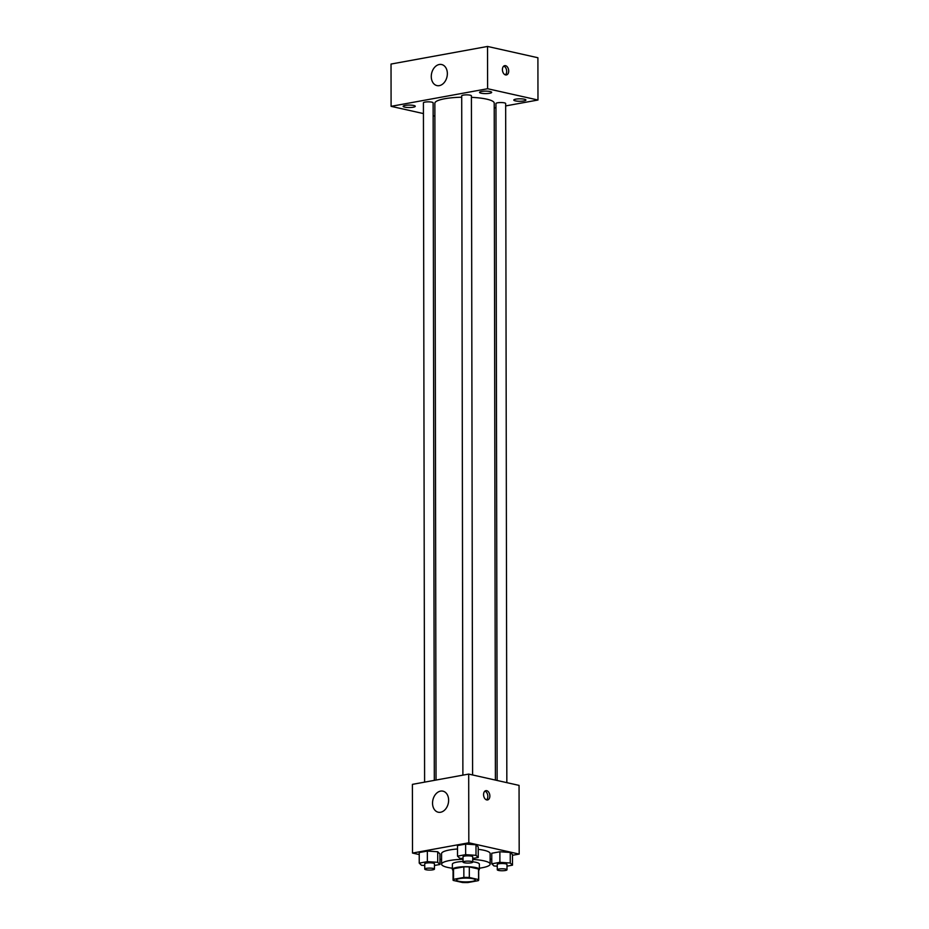 <?xml version="1.0" encoding="UTF-8"?>
<svg xmlns="http://www.w3.org/2000/svg" width="929" height="929" viewBox="0 0 929 929"><rect width="100%" height="100%" fill="white"/><g stroke="black" fill="none" stroke-linecap="round" stroke-linejoin="round"><path stroke-width="1.39" d="M472.931 878.718A9.441 1.904 -0.1 0 1 475.334 879.984A9.441 1.904 -0.1 0 1 465.893 881.9A9.441 1.904 -0.1 0 1 456.453 880.007A9.441 1.904 -0.1 0 1 462.526 878.219A9.441 1.904 -0.1 0 1 472.931 878.718M463.861 877.44L453.538 879.322A12.82 2.59 -0.1 0 0 453.073 880.018A12.82 2.59 -0.1 0 0 453.236 880.425L462.468 882.492A12.82 2.59 -0.1 0 0 467.926 882.55L478.249 880.669A12.82 2.59 -0.1 0 0 478.714 879.972A12.82 2.59 -0.1 0 0 478.551 879.566L469.319 877.499A12.82 2.59 -0.1 0 0 463.861 877.44L463.838 866.873L453.526 868.754L453.538 879.322M478.551 879.566L478.528 868.998L469.308 866.92L469.319 877.499M478.528 868.998A12.82 2.59 -0.1 0 1 478.69 869.405L478.714 879.972M453.073 880.018L453.05 869.451A12.82 2.59 -0.1 0 1 453.526 868.754M463.838 866.873A12.82 2.59 -0.1 0 1 469.308 866.92M478.69 870.252A13.494 2.729 179.9 0 0 479.364 869.405A13.494 2.729 179.9 0 0 465.87 866.699A13.494 2.729 179.9 0 0 452.388 869.451A13.494 2.729 179.9 0 0 453.05 870.299M452.388 869.451L452.377 864.167A13.494 2.729 -0.1 0 1 463.037 861.485M472.745 861.787A13.494 2.729 -0.1 0 1 475.915 862.309A13.494 2.729 -0.1 0 1 479.352 864.121L479.364 869.405M472.745 859.43A24.282 4.9 -0.1 0 1 483.963 860.846A24.282 4.9 -0.1 0 1 490.14 864.098A24.282 4.9 -0.1 0 1 479.364 868.197M452.388 868.243A24.282 4.9 -0.1 0 1 441.589 864.179A24.282 4.9 -0.1 0 1 463.037 859.279M478.226 849.338A24.282 4.9 -0.1 0 1 483.939 850.267A24.282 4.9 -0.1 0 1 490.129 853.53L490.14 864.098M441.589 864.179L441.565 853.612A24.282 4.9 -0.1 0 1 457.509 848.978M434.458 865.468L439.963 864.469L439.94 853.902L437.71 851.742L427.352 851.069L419.223 852.555L419.234 863.122L421.476 865.282L424.75 865.491M512.471 855.307L519.183 854.088L468.82 842.789L412.511 853.066L419.223 854.564M439.951 859.209L441.577 859.58M490.14 859.383L491.766 859.081M506.99 866.165L512.494 865.154L512.471 854.587L510.242 852.439L499.883 851.765L491.755 853.252L491.778 863.819L494.007 865.967L497.282 866.188M472.745 858.489L478.238 857.479L478.226 846.911L475.996 844.763L465.638 844.089L457.509 845.576L457.521 856.143L459.762 858.291L463.025 858.501M412.511 853.066L412.395 784.366L468.692 774.089L519.056 785.388L519.183 854.088M468.692 774.089L468.82 842.789M448.626 800.217A10.788 7.885 102.6 0 1 438.221 812.213A10.788 7.885 102.6 0 1 432.891 799.962A10.788 7.885 102.6 0 1 442.947 791.16A10.788 7.885 102.6 0 1 448.626 800.217M486.703 790.672A4.726 3.077 -100.3 0 1 489.827 795.375A4.726 3.077 -100.3 0 1 487.562 799.95A4.726 3.077 -100.3 0 1 483.684 795.851A4.726 3.077 -100.3 0 1 485.867 790.66A4.726 3.077 -100.3 0 1 486.703 790.672M484.903 791.113A4.726 3.077 -100.3 0 1 487.713 795.119A4.726 3.077 -100.3 0 1 486.494 799.869M471.409 97.336A29.682 5.992 -0.1 0 1 486.657 99.136A29.682 5.992 -0.1 0 1 494.216 103.119L495.401 780.081M436.038 780.046L434.865 103.224A29.682 5.992 -0.1 0 1 461.701 97.208M472.594 774.972L471.409 95.838A4.854 0.975 179.9 0 0 466.555 94.863A4.854 0.975 179.9 0 0 461.701 95.85L462.886 775.158M497.131 780.465L495.947 103.525A4.854 0.975 -0.1 0 1 499.07 102.608A4.854 0.975 -0.1 0 1 504.424 102.864A4.854 0.975 -0.1 0 1 505.655 103.514L506.839 782.648M424.599 782.137L423.415 102.84A4.854 0.975 -0.1 0 1 426.539 101.911A4.854 0.975 -0.1 0 1 431.892 102.167A4.854 0.975 -0.1 0 1 433.123 102.817L434.307 780.372M494.228 107.996L495.958 107.683M505.666 105.918L537.972 100.018L487.609 88.731L391.097 106.336L423.438 113.582M433.146 115.765L434.888 116.148M524.386 99.217A6.062 1.231 179.9 0 0 517.697 98.904A6.062 1.231 179.9 0 0 513.795 100.053A6.062 1.231 179.9 0 0 519.868 101.273A6.062 1.231 179.9 0 0 525.93 100.03A6.062 1.231 179.9 0 0 524.386 99.217M490.14 91.541A6.062 1.231 179.9 0 0 483.452 91.228A6.062 1.231 179.9 0 0 479.55 92.377A6.062 1.231 179.9 0 0 485.623 93.597A6.062 1.231 179.9 0 0 491.685 92.354A6.062 1.231 179.9 0 0 490.14 91.541M413.73 105.476A6.062 1.231 179.9 0 0 407.041 105.163A6.062 1.231 179.9 0 0 403.14 106.312A6.062 1.231 179.9 0 0 409.213 107.532A6.062 1.231 179.9 0 0 415.275 106.289A6.062 1.231 179.9 0 0 413.73 105.476M537.972 100.018L537.903 57.737L487.539 46.45L391.028 64.055L391.097 106.336M487.539 46.45L487.609 88.731M505.55 65.68A4.726 3.077 -100.3 0 1 508.674 70.372A4.726 3.077 -100.3 0 1 506.41 74.947A4.726 3.077 -100.3 0 1 502.531 70.848A4.726 3.077 -100.3 0 1 504.714 65.657A4.726 3.077 -100.3 0 1 505.55 65.68M439.301 64.496A10.788 7.885 102.6 0 1 441.681 64.542A10.788 7.885 102.6 0 1 447 76.793A10.788 7.885 102.6 0 1 436.955 85.596A10.788 7.885 102.6 0 1 431.358 74.935A10.788 7.885 102.6 0 1 439.301 64.496M503.75 66.11A4.726 3.077 -100.3 0 1 506.56 70.116A4.726 3.077 -100.3 0 1 505.341 74.866M478.238 857.479L476.008 855.33L465.65 854.657L457.521 856.143M463.037 862.1L463.025 856.817A4.854 0.975 -0.1 0 1 466.149 855.899A4.854 0.975 -0.1 0 1 471.502 856.155A4.854 0.975 -0.1 0 1 472.745 856.805L472.745 862.089A4.854 0.975 -0.1 0 1 467.891 863.076A4.854 0.975 -0.1 0 1 463.037 862.1A4.854 0.975 -0.1 0 1 466.161 861.183A4.854 0.975 -0.1 0 1 471.514 861.438A4.854 0.975 -0.1 0 1 472.745 862.089M478.226 846.911L475.996 844.763L476.008 855.33M475.996 844.763L465.638 844.089L465.65 854.657M465.638 844.089L457.509 845.576M439.963 864.469L437.722 862.309L427.363 861.647L419.234 863.122M424.75 869.091L424.739 863.807A4.854 0.975 -0.1 0 1 427.863 862.878A4.854 0.975 -0.1 0 1 433.216 863.134A4.854 0.975 -0.1 0 1 434.458 863.784L434.458 869.068A4.854 0.975 -0.1 0 1 429.604 870.067A4.854 0.975 -0.1 0 1 424.75 869.091A4.854 0.975 -0.1 0 1 427.874 868.162A4.854 0.975 -0.1 0 1 433.228 868.418A4.854 0.975 -0.1 0 1 434.458 869.068M439.94 853.902L437.71 851.742L437.722 862.309M437.71 851.742L427.352 851.069L427.363 861.647M427.352 851.069L419.223 852.555M512.494 865.154L510.253 863.006L499.895 862.333L491.778 863.819M497.282 869.788L497.27 864.493A4.854 0.975 -0.1 0 1 500.394 863.575A4.854 0.975 -0.1 0 1 505.748 863.831A4.854 0.975 -0.1 0 1 506.99 864.481L507.002 869.765A4.854 0.975 -0.1 0 1 502.148 870.752A4.854 0.975 -0.1 0 1 497.282 869.788A4.854 0.975 -0.1 0 1 500.406 868.859A4.854 0.975 -0.1 0 1 505.759 869.114A4.854 0.975 -0.1 0 1 507.002 869.765M512.471 854.587L510.242 852.439L510.253 863.006M510.242 852.439L499.883 851.765L499.895 862.333M499.883 851.765L491.755 853.252"/></g></svg>
